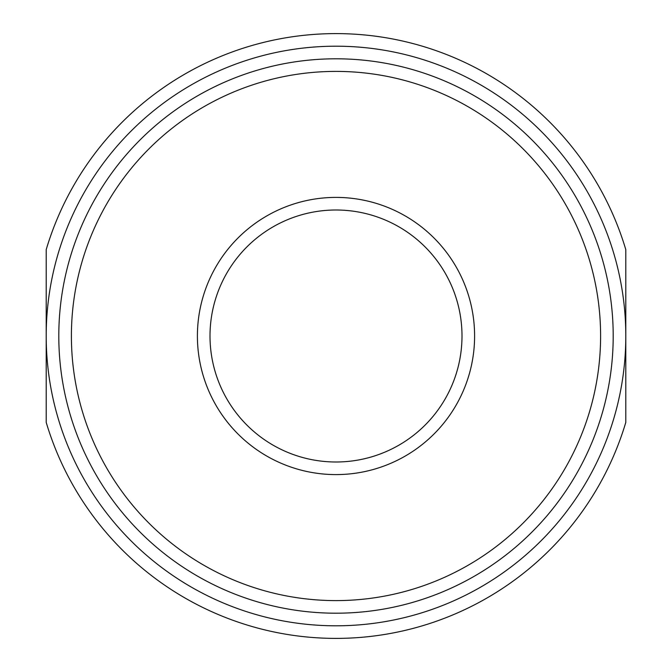<?xml version="1.0" encoding="UTF-8"?>
<svg xmlns="http://www.w3.org/2000/svg" width="672" height="672" viewBox="0 0 672 672"><rect width="100%" height="100%" fill="white"/><g stroke="black" fill="none" stroke-linecap="round" stroke-linejoin="round"><path stroke-width="1.01" d="M625.8 422.377A302.4 302.4 0 0 1 46.2 422.377L46.2 249.623A302.4 302.4 0 0 1 625.8 249.623L625.8 336A289.8 289.8 0 0 0 336 46.2A289.8 289.8 0 0 0 46.2 336A289.8 289.8 0 0 0 336 625.8A289.8 289.8 0 0 0 625.8 336L625.8 422.377M613.2 336A277.2 277.2 0 0 1 336 613.2A277.2 277.2 0 0 1 58.8 336A277.2 277.2 0 0 1 336 58.8A277.2 277.2 0 0 1 613.2 336M600.6 336A264.6 264.6 0 0 0 203.7 106.848A264.6 264.6 0 0 0 203.7 565.152A264.6 264.6 0 0 0 600.6 336M474.6 336A138.6 138.6 0 0 1 266.7 456.028A138.6 138.6 0 0 1 266.7 215.972A138.6 138.6 0 0 1 474.6 336M462 336A126 126 0 0 0 273 226.884A126 126 0 0 0 273 445.116A126 126 0 0 0 462 336"/></g></svg>
